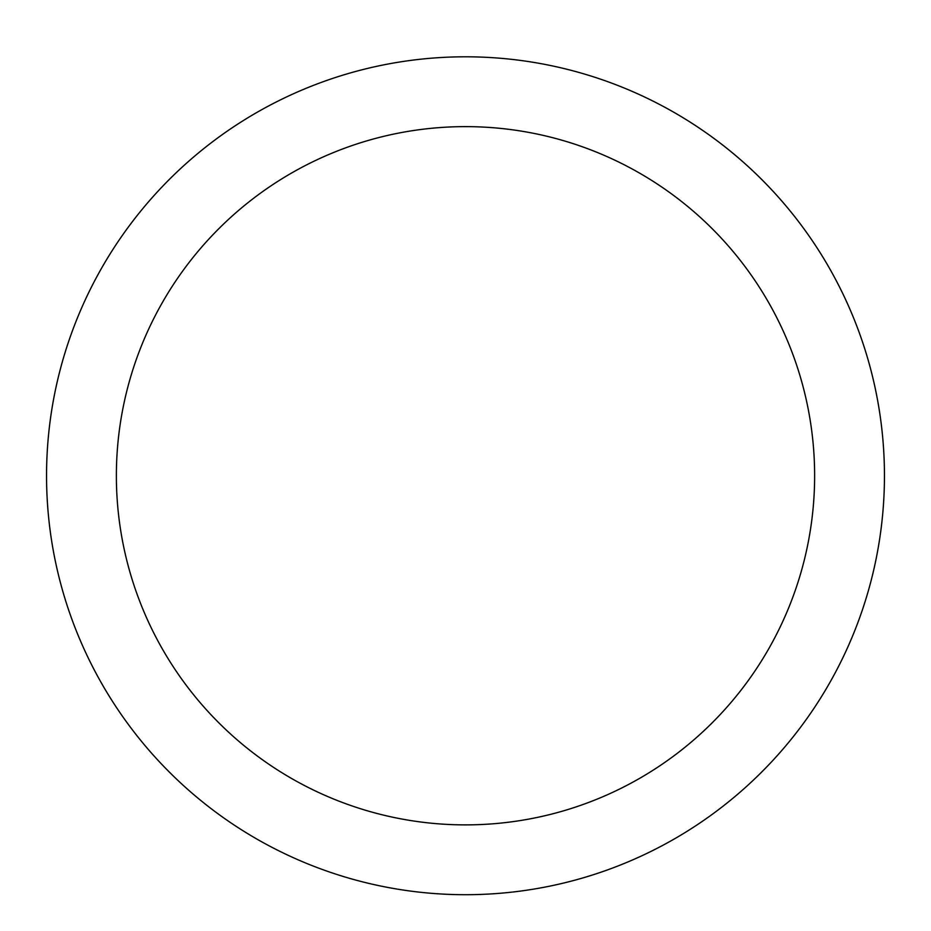 <?xml version="1.0" encoding="UTF-8"?>
<svg xmlns="http://www.w3.org/2000/svg" width="931" height="931" viewBox="0 0 931 931"><rect width="100%" height="100%" fill="white"/><g stroke="black" fill="none" stroke-linecap="round" stroke-linejoin="round"><path stroke-width="1.4" d="M465.5 56.803A418.95 418.95 0 0 1 828.322 685.228A418.95 418.95 0 0 1 102.678 685.228A418.95 418.95 0 0 1 465.5 56.803M465.5 126.628A349.125 349.125 0 0 1 767.854 650.315A349.125 349.125 0 0 1 163.146 650.315A349.125 349.125 0 0 1 465.5 126.628"/></g></svg>
